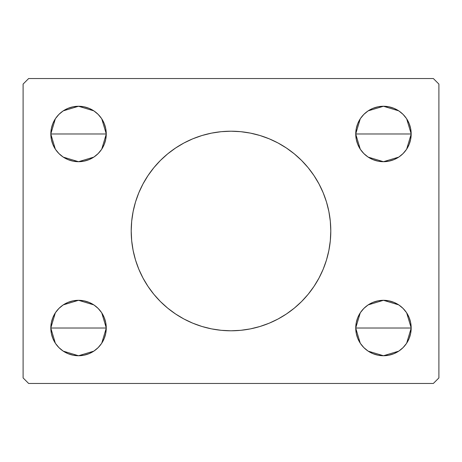 <?xml version="1.0" encoding="UTF-8"?>
<svg xmlns="http://www.w3.org/2000/svg" width="462" height="462" viewBox="0 0 462 462"><rect width="100%" height="100%" fill="white"/><g stroke="black" fill="none" stroke-linecap="round" stroke-linejoin="round"><path stroke-width="0.69" d="M142.943 184.049A99.792 99.792 0 0 0 131.208 231A99.792 99.792 0 0 1 231 131.208A99.792 99.792 0 0 1 330.792 231A99.792 99.792 0 0 0 319.057 184.049M318.965 183.87A99.792 99.792 0 0 0 314.004 175.606M313.941 175.508A99.792 99.792 0 0 0 301.622 160.499M301.501 160.378A99.792 99.792 0 0 0 278.112 143.029M277.968 142.954A99.792 99.792 0 0 0 231.081 131.208M230.919 131.208A99.792 99.792 0 0 0 184.032 142.954M183.888 143.029A99.792 99.792 0 0 0 160.499 160.378M160.378 160.499A99.792 99.792 0 0 0 148.059 175.508M147.996 175.606A99.792 99.792 0 0 0 143.035 183.87M363.86 347.62L360.412 343.422L357.848 338.629L356.271 333.425L355.74 328.02A27.72 27.72 0 0 1 383.46 300.3A27.72 27.72 0 0 1 411.18 328.02L355.74 328.02L356.271 322.615L357.848 317.411L360.412 312.618L363.86 308.42L368.058 304.972L372.851 302.408L378.055 300.831L383.46 300.3L388.865 300.831L394.069 302.408L398.862 304.972L403.06 308.42L406.508 312.618L409.072 317.411L410.649 322.615L411.18 328.02L410.649 333.425L409.072 338.629L406.508 343.422L403.06 347.62L398.862 351.068L394.069 353.632L388.865 355.209L383.46 355.74L378.055 355.209L372.851 353.632L368.058 351.068L363.86 347.62L360.412 343.422L357.848 338.629L356.271 333.425L355.74 328.02L356.271 322.615M355.74 327.928L360.262 312.849M360.585 312.364L363.594 308.691M364.125 308.16L367.919 305.07M368.185 304.885L383.448 300.3L398.712 304.874M399.006 305.07L402.8 308.16M403.326 308.685L406.335 312.364M406.67 312.861L411.18 327.922M98.14 114.38L101.588 118.578L104.152 123.371L105.729 128.575L106.26 133.98A27.72 27.72 0 0 1 78.54 161.7A27.72 27.72 0 0 1 50.82 133.98A27.72 27.72 0 0 1 78.54 106.26A27.72 27.72 0 0 1 106.26 133.98L50.82 133.98L51.351 128.575L52.928 123.371L55.492 118.578L58.94 114.38L63.138 110.932L67.931 108.368L73.135 106.791L78.54 106.26L83.945 106.791L89.149 108.368L93.942 110.932L98.14 114.38L101.588 118.578L104.152 123.371L105.729 128.575L106.26 133.98L105.729 139.385L104.152 144.589L101.588 149.382L98.14 153.58L93.942 157.028L89.149 159.592L83.945 161.169L78.54 161.7L73.135 161.169L67.931 159.592L63.138 157.028L58.94 153.58L55.492 149.382L52.928 144.589L51.351 139.385L50.82 133.98L106.26 133.98L105.729 139.385M50.82 133.882L55.336 118.809M55.665 118.324L58.674 114.645M59.2 114.126L62.999 111.024M63.265 110.851L78.54 106.26L93.815 110.851M94.081 111.024L97.88 114.12M98.406 114.645L101.415 118.324M101.75 118.821L106.26 133.888M101.588 312.618L104.152 317.411L105.729 322.615L106.26 328.02A27.72 27.72 0 0 1 78.54 355.74A27.72 27.72 0 0 1 50.82 328.02A27.72 27.72 0 0 1 78.54 300.3A27.72 27.72 0 0 1 106.26 328.02L50.82 328.02L51.351 322.615L52.928 317.411L55.492 312.618L58.94 308.42L63.138 304.972L67.931 302.408L73.135 300.831L78.54 300.3L83.945 300.831L89.149 302.408L93.942 304.972L98.14 308.42L101.588 312.618L104.152 317.411L105.729 322.615L106.26 328.02L105.729 333.425L104.152 338.629L101.588 343.422L98.14 347.62L93.942 351.068L89.149 353.632L83.945 355.209L78.54 355.74L73.135 355.209L67.931 353.632L63.138 351.068L58.94 347.62L55.492 343.422L52.928 338.629L51.351 333.425L50.82 328.02L106.26 328.02L105.729 333.425M50.82 327.922L55.336 312.849M55.665 312.364L58.674 308.685M59.2 308.16L62.994 305.07M63.265 304.885L78.54 300.3L93.815 304.885M94.081 305.07L97.88 308.16M98.412 308.691L101.415 312.364M101.75 312.861L106.26 327.928M360.412 149.382L357.848 144.589L356.271 139.385L355.74 133.98A27.72 27.72 0 0 1 383.46 106.26A27.72 27.72 0 0 1 411.18 133.98L355.74 133.98L356.271 128.575L357.848 123.371L360.412 118.578L363.86 114.38L368.058 110.932L372.851 108.368L378.055 106.791L383.46 106.26L388.865 106.791L394.069 108.368L398.862 110.932L403.06 114.38L406.508 118.578L409.072 123.371L410.649 128.575L411.18 133.98L410.649 139.385L409.072 144.589L406.508 149.382L403.06 153.58L398.862 157.028L394.069 159.592L388.865 161.169L383.46 161.7L378.055 161.169L372.851 159.592L368.058 157.028L363.86 153.58L360.412 149.382L357.848 144.589L356.271 139.385L355.74 133.98L356.271 128.575M355.74 133.888L360.256 118.809M360.585 118.324L363.594 114.645M364.12 114.12L367.902 111.036M368.185 110.851L383.46 106.26L398.735 110.851M399.001 111.024L402.8 114.126M403.326 114.645L406.335 118.324M406.67 118.821L411.18 133.882M433.356 78.54L28.644 78.54L23.1 84.084L23.1 377.916L28.644 383.46L433.356 383.46L438.9 377.916L438.9 84.084L433.356 78.54L28.644 78.54L23.1 84.084L23.1 377.916L28.644 383.46L433.356 383.46L438.9 377.916L438.9 84.084L433.356 78.54M319.057 277.951A99.792 99.792 0 0 0 330.792 231L330.313 240.783L328.875 250.468L326.495 259.967L323.198 269.19L319.011 278.043L313.975 286.44L308.142 294.306L301.565 301.565L294.306 308.142L286.44 313.975L278.043 319.011L269.19 323.198L259.967 326.495L250.468 328.875L240.783 330.313L231 330.792L221.217 330.313L211.532 328.875L202.033 326.495L192.81 323.198L183.957 319.011L175.56 313.975L167.694 308.142L160.435 301.565L153.858 294.306L148.025 286.44L142.989 278.043L138.802 269.19L135.505 259.967L133.125 250.468L131.687 240.783L131.208 231L131.687 221.217L133.125 211.532L135.505 202.033L138.802 192.81L142.989 183.957L148.025 175.56L153.858 167.694L160.435 160.435L167.694 153.858L175.56 148.025L183.957 142.989L192.81 138.802L202.033 135.505L211.532 133.125L221.217 131.687L231 131.208L240.783 131.687L250.468 133.125L259.967 135.505L269.19 138.802L278.043 142.989L286.44 148.025L294.306 153.858L301.565 160.435L308.142 167.694L313.975 175.56L319.011 183.957L323.198 192.81L326.495 202.033L328.875 211.532L330.313 221.217L330.792 231A99.792 99.792 0 0 1 231 330.792A99.792 99.792 0 0 1 131.208 231A99.792 99.792 0 0 0 142.943 277.951M357.848 317.411L360.412 312.618M378.055 300.831L383.46 300.3L388.865 300.831M403.06 308.42L406.508 312.618L409.072 317.411L410.649 322.615M410.649 333.425L409.072 338.629M406.508 343.422L403.06 347.62L398.862 351.068L394.069 353.632M372.851 353.632L368.058 351.068M51.351 128.575L52.928 123.371M55.492 118.578L58.94 114.38L63.138 110.932L67.931 108.368M89.149 108.368L93.942 110.932M104.152 144.589L101.588 149.382M83.945 161.169L78.54 161.7L73.135 161.169M58.94 153.58L55.492 149.382L52.928 144.589L51.351 139.385M51.351 322.615L52.928 317.411L55.492 312.618L58.94 308.42M73.135 300.831L78.54 300.3L83.945 300.831M93.942 351.068L89.149 353.632M67.931 353.632L63.138 351.068L58.94 347.62L55.492 343.422L52.928 338.629L51.351 333.425M368.058 110.932L372.851 108.368M394.069 108.368L398.862 110.932L403.06 114.38L406.508 118.578L409.072 123.371L410.649 128.575M410.649 139.385L409.072 144.589L406.508 149.382L403.06 153.58M388.865 161.169L383.46 161.7L378.055 161.169M383.46 133.98L411.18 133.98A27.72 27.72 0 0 1 383.46 161.7A27.72 27.72 0 0 1 355.74 133.98L383.46 133.98M411.18 134.078L406.664 149.151M406.335 149.636L403.326 153.315M402.8 153.84L399.006 156.93M398.735 157.115L383.46 161.7L368.185 157.115M367.919 156.93L364.12 153.84M363.588 153.309L360.585 149.636M360.25 149.139L355.74 134.072M106.26 328.112L101.744 343.191M101.415 343.676L98.406 347.355M97.88 347.88L94.098 350.964M93.815 351.149L78.54 355.74L63.265 351.149M62.999 350.976L59.2 347.874M58.674 347.355L55.665 343.676M55.33 343.179L50.82 328.118M106.26 134.072L101.738 149.151M101.415 149.636L98.406 153.309M97.875 153.84L94.081 156.93M93.815 157.115L78.552 161.7L63.288 157.126M62.994 156.93L59.2 153.84M58.674 153.315L55.665 149.636M55.33 149.139L50.82 134.078M383.46 328.02L411.18 328.02A27.72 27.72 0 0 1 383.46 355.74A27.72 27.72 0 0 1 355.74 328.02L383.46 328.02M411.18 328.118L406.664 343.191M406.335 343.676L403.326 347.355M402.8 347.874L399.001 350.976M398.735 351.149L383.46 355.74L368.185 351.149M367.919 350.976L364.12 347.88M363.594 347.355L360.585 343.676M360.25 343.179L355.74 328.112M143.035 278.13A99.792 99.792 0 0 0 147.996 286.394M148.059 286.492A99.792 99.792 0 0 0 160.378 301.501M160.499 301.622A99.792 99.792 0 0 0 183.888 318.971M184.032 319.046A99.792 99.792 0 0 0 230.919 330.792M231.081 330.792A99.792 99.792 0 0 0 277.968 319.046M278.112 318.971A99.792 99.792 0 0 0 301.501 301.622M301.622 301.501A99.792 99.792 0 0 0 313.941 286.492M314.004 286.394A99.792 99.792 0 0 0 318.965 278.13M138.802 269.19L139.281 270.328M148.025 286.44L153.858 294.306M308.142 294.306L313.975 286.44M323.198 192.81L322.719 191.672M313.975 175.56L308.142 167.694M153.858 167.694L148.025 175.56"/></g></svg>
